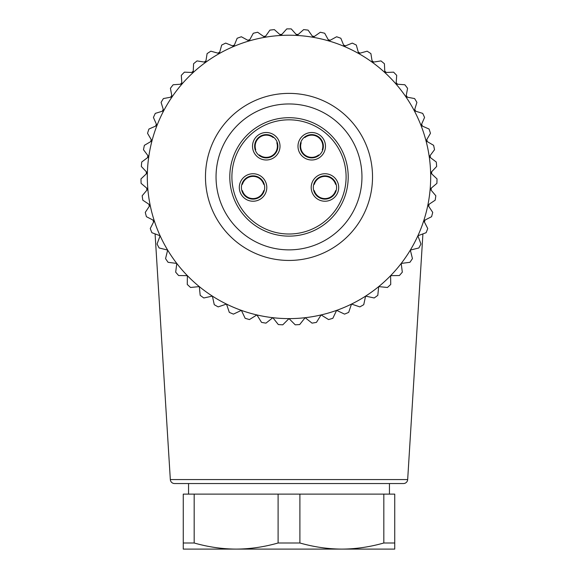 <?xml version="1.0" encoding="UTF-8"?>
<svg xmlns="http://www.w3.org/2000/svg" width="578" height="578" viewBox="0 0 578 578"><rect width="100%" height="100%" fill="white"/><g stroke="black" fill="none" stroke-linecap="round" stroke-linejoin="round"><path stroke-width="0.87" d="M312.221 323.109A148.026 148.026 0 0 0 316.26 322.408M210.703 51.29A148.026 148.026 0 0 0 207.256 53.508M142.202 195.949A148.026 148.026 0 0 0 142.78 200.01M157.137 244.176A148.026 148.026 0 0 0 159.051 247.803M261.74 322.408A148.026 148.026 0 0 0 265.779 323.109M422.915 233.895L407.671 479.574L170.329 479.574L155.085 233.895M170.329 479.574A4.227 4.227 0 0 0 174.549 483.548L403.451 483.548A4.227 4.227 0 0 0 407.671 479.574M188.551 494.118L188.551 483.548M389.449 494.118L389.449 483.548M383.828 494.118L394.738 494.118L394.738 542.995L383.828 542.995C369.732 547.005 355.745 549.035 341.865 549.1C327.957 549.028 313.97 546.998 299.903 542.995L299.903 494.118L383.828 494.118L383.828 542.995M299.903 542.995L278.097 542.995C264.002 547.005 250.014 549.035 236.135 549.1C222.227 549.028 208.239 546.998 194.172 542.995L183.262 542.995L183.262 494.118L299.903 494.118M183.262 542.995L183.262 549.1L394.738 549.1L394.738 542.995M278.097 494.118L278.097 542.995M194.172 542.995L194.172 494.118M281.905 34.348A142.744 142.744 0 0 0 279.803 34.47M265.699 36.089A142.744 142.744 0 0 0 263.619 36.45M249.797 39.658A142.744 142.744 0 0 0 247.774 40.258M234.408 45.026A142.744 142.744 0 0 0 232.464 45.843M219.727 52.107A142.744 142.744 0 0 0 217.892 53.147M205.956 60.82A142.744 142.744 0 0 0 204.251 62.056M193.262 71.043A142.744 142.744 0 0 0 191.708 72.467M181.817 82.647A142.744 142.744 0 0 0 180.437 84.236M171.767 95.478A142.744 142.744 0 0 0 170.582 97.22M163.249 109.372A142.744 142.744 0 0 0 162.266 111.236M156.371 124.147A142.744 142.744 0 0 0 155.605 126.112M151.219 139.609A142.744 142.744 0 0 0 150.685 141.646M147.867 155.554A142.744 142.744 0 0 0 147.563 157.642M146.35 171.782A142.744 142.744 0 0 0 146.292 173.891M146.696 188.081A142.744 142.744 0 0 0 146.877 190.176M148.893 204.229A142.744 142.744 0 0 0 149.312 206.295M152.924 220.023A142.744 142.744 0 0 0 153.575 222.024M424.425 222.024A142.744 142.744 0 0 0 425.076 220.023M428.688 206.295A142.744 142.744 0 0 0 429.107 204.229M431.123 190.176A142.744 142.744 0 0 0 431.304 188.081M431.708 173.891A142.744 142.744 0 0 0 431.65 171.782M430.437 157.642A142.744 142.744 0 0 0 430.133 155.554M427.315 141.646A142.744 142.744 0 0 0 426.781 139.609M422.395 126.112A142.744 142.744 0 0 0 421.629 124.147M415.734 111.236A142.744 142.744 0 0 0 414.751 109.372M407.418 97.22A142.744 142.744 0 0 0 406.233 95.478M397.563 84.236A142.744 142.744 0 0 0 396.183 82.647M386.292 72.467A142.744 142.744 0 0 0 384.738 71.043M373.749 62.056A142.744 142.744 0 0 0 372.044 60.82M360.108 53.147A142.744 142.744 0 0 0 358.273 52.107M345.536 45.843A142.744 142.744 0 0 0 343.592 45.026M330.226 40.258A142.744 142.744 0 0 0 328.203 39.658M314.381 36.45A142.744 142.744 0 0 0 312.301 36.089M298.197 34.47A142.744 142.744 0 0 0 296.095 34.348M143.091 176.911L140.981 178.905A148.026 148.026 0 0 0 141.111 183.378L147.838 189.042L142.174 195.761A148.026 148.026 0 0 0 142.817 200.198L150.136 205.053A141.682 141.682 0 0 0 430.682 176.911A141.682 141.682 0 0 0 151.971 140.895A141.682 141.682 0 0 0 147.376 172.865L143.091 176.911M147.376 172.865A141.682 141.682 0 0 0 150.136 205.053L145.28 212.372A148.026 148.026 0 0 0 146.422 216.707L154.254 220.695L150.258 228.527A148.026 148.026 0 0 0 151.884 232.703L160.12 235.773L157.05 244.003A148.026 148.026 0 0 0 159.138 247.969L167.671 250.079L165.554 258.612A148.026 148.026 0 0 0 168.082 262.311L176.803 263.431L175.676 272.151A148.026 148.026 0 0 0 178.609 275.533L187.395 275.663L187.265 284.448A148.026 148.026 0 0 0 190.567 287.476L199.309 286.601L200.19 295.344A148.026 148.026 0 0 0 203.81 297.973L212.401 296.109L214.265 304.693A148.026 148.026 0 0 0 218.166 306.896L226.489 304.064L229.321 312.38A148.026 148.026 0 0 0 233.447 314.121L241.387 310.357L245.151 318.297A148.026 148.026 0 0 0 249.45 319.562L256.907 314.916L261.552 322.38A148.026 148.026 0 0 0 265.967 323.138L272.852 317.676L278.314 324.554A148.026 148.026 0 0 0 282.786 324.814L289 318.601L295.214 324.814A148.026 148.026 0 0 0 299.686 324.554L305.148 317.676L312.033 323.138A148.026 148.026 0 0 0 316.448 322.38L321.093 314.916L328.55 319.562A148.026 148.026 0 0 0 332.849 318.297L336.613 310.357L344.553 314.121A148.026 148.026 0 0 0 348.679 312.38L351.511 304.064L359.834 306.896A148.026 148.026 0 0 0 363.735 304.693L365.599 296.109L374.19 297.973A148.026 148.026 0 0 0 377.81 295.344L378.691 286.601L387.433 287.476A148.026 148.026 0 0 0 390.735 284.448L390.605 275.663L399.391 275.533A148.026 148.026 0 0 0 402.324 272.151L401.197 263.431L409.918 262.311A148.026 148.026 0 0 0 412.446 258.612L410.329 250.079L418.862 247.969A148.026 148.026 0 0 0 420.95 244.003L417.88 235.773L426.116 232.703A148.026 148.026 0 0 0 427.742 228.527L423.746 220.695L431.578 216.707A148.026 148.026 0 0 0 432.72 212.372L427.865 205.053L435.183 200.198A148.026 148.026 0 0 0 435.826 195.761L430.162 189.042L436.889 183.378A148.026 148.026 0 0 0 437.019 178.905L430.624 172.865L436.657 166.478A148.026 148.026 0 0 0 436.274 162.013L429.244 156.754L434.512 149.716A148.026 148.026 0 0 0 433.616 145.324L426.029 140.895L430.458 133.308A148.026 148.026 0 0 0 429.078 129.046L421.03 125.513L424.57 117.464A148.026 148.026 0 0 0 422.706 113.389L414.31 110.795L416.904 102.4A148.026 148.026 0 0 0 414.592 98.563L405.958 96.945L407.577 88.304A148.026 148.026 0 0 0 404.846 84.756L396.075 84.128L396.703 75.364A148.026 148.026 0 0 0 393.582 72.156L384.804 72.532L384.428 63.753A148.026 148.026 0 0 0 380.96 60.914L372.283 62.287L370.903 53.61A148.026 148.026 0 0 0 367.138 51.189L358.671 53.544L356.315 45.077A148.026 148.026 0 0 0 352.298 43.097L344.156 46.406L340.847 38.264A148.026 148.026 0 0 0 336.627 36.761L328.918 40.966L324.706 33.257A148.026 148.026 0 0 0 320.342 32.245L313.16 37.303L308.096 30.121A148.026 148.026 0 0 0 303.645 29.615L297.092 35.46L291.24 28.9A148.026 148.026 0 0 0 286.76 28.9L280.908 35.46L274.355 29.615A148.026 148.026 0 0 0 269.904 30.121L264.84 37.303L257.658 32.245A148.026 148.026 0 0 0 253.294 33.257L249.082 40.966L241.373 36.761A148.026 148.026 0 0 0 237.153 38.264L233.844 46.406L225.702 43.097A148.026 148.026 0 0 0 221.685 45.077L219.329 53.544L210.862 51.189A148.026 148.026 0 0 0 207.097 53.61L205.717 62.287L197.04 60.914A148.026 148.026 0 0 0 193.572 63.753L193.196 72.532L184.418 72.156A148.026 148.026 0 0 0 181.297 75.364L181.926 84.128L173.154 84.756A148.026 148.026 0 0 0 170.423 88.304L172.042 96.945L163.408 98.563A148.026 148.026 0 0 0 161.096 102.4L163.69 110.795L155.294 113.389A148.026 148.026 0 0 0 153.43 117.464L156.97 125.513L148.922 129.046A148.026 148.026 0 0 0 147.542 133.308L151.971 140.895L144.384 145.324A148.026 148.026 0 0 0 143.489 149.716L148.756 156.754L141.726 162.013A148.026 148.026 0 0 0 141.343 166.478L147.376 172.865M205.472 176.911A83.528 83.528 0 0 1 289 93.383A83.528 83.528 0 0 1 372.528 176.911A83.528 83.528 0 0 1 289 260.447A83.528 83.528 0 0 1 205.472 176.911M216.042 176.911A72.958 72.958 0 0 1 289 103.961A72.958 72.958 0 0 1 361.958 176.911A72.958 72.958 0 0 1 289 249.869A72.958 72.958 0 0 1 216.042 176.911M289 117.702A59.209 59.209 0 0 1 348.209 176.911A59.209 59.209 0 0 1 289 236.127A59.209 59.209 0 0 0 348.209 176.911A59.209 59.209 0 0 0 289 117.702A59.209 59.209 0 0 0 229.791 176.911A59.209 59.209 0 0 0 289 236.127M311.73 159.998A13.742 13.742 0 0 1 297.988 146.248A13.742 13.742 0 0 1 311.73 132.507A13.742 13.742 0 0 1 325.479 146.248A13.742 13.742 0 0 1 311.73 159.998M266.27 159.998A13.742 13.742 0 0 1 252.521 146.248A13.742 13.742 0 0 1 266.27 132.507A13.742 13.742 0 0 1 280.012 146.248A13.742 13.742 0 0 1 266.27 159.998M253.048 201.231A13.742 13.742 0 0 1 239.306 187.489A13.742 13.742 0 0 1 253.048 173.74A13.742 13.742 0 0 1 266.798 187.489A13.742 13.742 0 0 1 253.048 201.231M324.952 201.231A13.742 13.742 0 0 1 311.202 187.489A13.742 13.742 0 0 1 324.952 173.74A13.742 13.742 0 0 1 338.694 187.489A13.742 13.742 0 0 1 324.952 201.231M311.73 157.881A11.632 11.632 0 0 1 300.105 146.248A11.632 11.632 0 0 1 311.73 134.623A11.632 11.632 0 0 1 323.362 146.248A11.632 11.632 0 0 1 311.73 157.881M300.748 142.434L301.196 142.744L300.748 142.434M318.63 154.955L319.078 155.265L318.63 154.955A11.105 11.105 0 0 1 301.196 142.744M322.719 150.07L322.271 149.753L322.719 150.07M304.837 137.55L304.389 137.232L304.837 137.55A11.105 11.105 0 0 1 322.271 149.753M266.27 157.881A11.632 11.632 0 0 1 254.638 146.248A11.632 11.632 0 0 1 266.27 134.623A11.632 11.632 0 0 1 277.895 146.248A11.632 11.632 0 0 1 266.27 157.881M273.611 137.232L273.163 137.55L273.611 137.232M255.729 149.753L255.281 150.07L255.729 149.753A11.105 11.105 0 0 1 273.163 137.55M258.922 155.265L259.37 154.955L258.922 155.265M276.804 142.744L277.252 142.434L276.804 142.744A11.105 11.105 0 0 1 259.37 154.955M253.048 199.121A11.632 11.632 0 0 1 241.416 187.489A11.632 11.632 0 0 1 253.048 175.857A11.632 11.632 0 0 1 264.681 187.489A11.632 11.632 0 0 1 253.048 199.121M242.413 190.661L241.857 190.661L242.413 190.661A11.105 11.105 0 0 0 263.691 190.661L264.24 190.661L263.691 190.661M263.691 184.317L264.24 184.317L263.691 184.317A11.105 11.105 0 0 0 242.413 184.317L241.857 184.317L242.413 184.317M324.952 199.121A11.632 11.632 0 0 1 313.319 187.489A11.632 11.632 0 0 1 324.952 175.857A11.632 11.632 0 0 1 336.584 187.489A11.632 11.632 0 0 1 324.952 199.121M314.309 190.661L313.76 190.661L314.309 190.661A11.105 11.105 0 0 0 335.587 190.661L336.143 190.661L335.587 190.661M335.587 184.317L336.143 184.317L335.587 184.317A11.105 11.105 0 0 0 314.309 184.317L313.76 184.317L314.309 184.317M289 234.011A57.099 57.099 0 0 0 346.099 176.911A57.099 57.099 0 0 0 289 119.819A57.099 57.099 0 0 0 231.901 176.911A57.099 57.099 0 0 0 289 234.011"/></g></svg>
